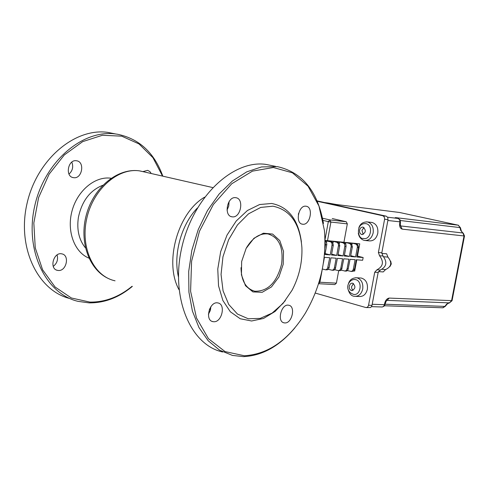 <?xml version="1.0" encoding="UTF-8"?>
<svg xmlns="http://www.w3.org/2000/svg" width="489" height="489" viewBox="0 0 489 489"><rect width="100%" height="100%" fill="white"/><g stroke="black" fill="none" stroke-linecap="round" stroke-linejoin="round"><path stroke-width="0.73" d="M241.004 267.672C241.315 280.918 245.918 288.767 254.824 291.23C267.954 291.487 276.872 282.422 281.591 264.042C283.596 247.361 279.054 237.324 267.966 233.931C259.781 233.125 252.63 237.727 246.499 247.721M210.918 306.603L210.258 310.625L208.424 314.268M229.06 201.615L228.76 206.022L227.043 210.087M298.614 213.326L298.363 214.402M132.067 286.297C118.98 297.012 104.927 302.275 89.921 302.092L71.376 297.997L55.086 287.006L42.61 269.818L35.245 247.807L33.833 222.941L38.607 197.568L49.126 174.157L64.328 154.934L82.684 141.627L102.421 135.27L121.737 136.162L139.023 143.943L152.941 157.69L162.544 176.101M58.344 270.484L57.415 270.35C48.924 268.84 53.613 251.633 61.895 253.883C69.927 255.203 66.467 271.328 58.344 270.484M73.65 177.684L73.436 177.654C64.768 176.694 67.983 159.053 76.516 160.771C85.159 161.663 82.183 179.127 73.65 177.684M143.045 171.56L147.617 170.343L149.86 171.566L151.242 173.522M272.948 165.838L265.619 164.353C232.715 159.762 193.014 197.195 181.816 247.428C170.239 297.593 190.484 345.13 222.672 351.994M294.806 327.96C279.378 346.23 262.251 355.778 243.418 356.615L232.471 355.43L219.561 350.155L208.198 340.76L198.974 327.557L192.409 311.077L188.907 292.055L188.705 271.432L191.859 250.24L198.222 229.592L207.458 210.557L219.066 194.09L232.403 180.997L246.786 171.841L261.474 166.945L277.361 166.627C302.312 172.22 317.685 191.168 323.486 223.467M244.445 355.766C268.235 354.219 288.51 340.063 305.27 313.308C320.429 287.263 326.811 259.616 324.409 230.368L318.932 205.985L308.033 186.168L292.446 172.831L273.363 167.507L252.446 171.132L231.725 183.772L213.381 204.475L199.469 231.26L191.584 261.285L190.594 291.267L196.492 317.972L208.467 338.7L225.05 351.585L244.445 355.766M301.426 242.067C298.345 219.647 288.424 206.786 271.658 203.473L259.604 204.536L247.446 210.496L236.254 220.949L227.049 235.05L220.692 251.578L217.77 269.042L218.534 285.851L222.88 300.509L230.35 311.774L240.227 318.755L251.615 320.992L263.559 318.443L275.087 311.444L285.332 300.637M284.861 322.936L284.115 322.856C276.56 321.75 281.377 303.321 288.718 305.24C295.894 306.206 292.116 323.498 284.861 322.936M302.734 224.231L302.563 224.213C294.861 223.54 298.51 204.726 306.059 206.23C313.73 206.859 310.283 225.46 302.734 224.231M232.306 216.841L232.092 216.816C223.412 216.016 227.232 196.028 235.759 197.703C244.414 198.448 240.832 218.198 232.306 216.841M213.827 321.738L212.892 321.634C204.396 320.295 209.689 300.759 217.953 302.954C225.979 304.121 221.969 322.349 213.827 321.738M283.198 264.317L278.907 276.976L271.438 286.951L262.19 292.306L252.923 291.915L245.49 285.717L241.432 274.849L241.652 261.493L246.132 248.4L253.925 238.29L263.406 233.198L272.624 234.066L279.775 240.576L283.516 251.37L283.198 264.317M272.941 206.193L260.747 207.422L248.516 213.84L237.428 224.958L228.607 239.763L222.953 256.823L221.052 274.439L223.063 290.851L228.73 304.464L237.434 314.036L248.271 318.773L260.203 318.394L272.141 313.076L283.058 303.4L292.055 290.27C299.152 276.713 302.434 262.465 301.896 247.538C299.959 223.595 290.307 209.818 272.941 206.193M162.831 176.168C154.279 152.629 139.114 138.65 117.342 134.218L115.752 133.992C82.659 129.188 44.395 161.694 34.676 206.199C24.578 250.631 45.795 293.926 78.118 301.371L89.108 302.874C104.548 303.046 118.961 297.55 132.348 286.389M69.793 298.516C37.69 290.649 16.84 247.513 27.011 203.583C36.803 159.579 74.835 127.592 107.794 132.378L115.184 133.876M71.81 162.122C73.558 166.761 72.616 170.759 68.986 174.108M57.079 254.94C58.301 259.561 57.024 263.375 53.252 266.389M343.95 242.165L347.318 223.87L346.261 221.749L329.843 219.922L328.321 221.621L330.906 222.073L329.843 219.922L322.52 218.216M338.694 270.698L336.408 283.131L334.843 284.567L318.565 283.712L319.898 282.239L319.048 282.141M332.257 218.546L346.261 221.749M365.228 223.583L365.986 223.662C373.462 224.714 371.035 240.197 363.675 238.479L363.333 238.418C357.428 239.604 355.307 222.636 365.992 223.662M371.175 222.367L372.074 222.471C376.457 223.931 378.358 227.556 377.771 233.357C376.371 238.644 373.51 241.156 369.189 240.888L365.515 240.539M353.688 294.415C360.729 295.766 362.801 281.151 355.772 279.665L354.397 279.512M360.259 277.99L361.279 278.052C365.894 279.439 367.924 283.168 367.361 289.225C366.078 294.213 363.4 296.646 359.323 296.517L355.735 296.365M353.602 270.979L354.708 271.053L356.787 259.812M344.806 271.102L346.658 271.04L348.015 269.671L350.057 259.292L355.106 259.683L353.358 269.121L352.771 270.521L351.475 271.45L347.343 270.6M338.498 270.686L340.356 270.625L341.719 269.243L343.767 258.809L348.871 259.201L347.049 269.005L346.346 270.331L345.234 271.04L341.053 270.179M332.104 270.264L333.987 270.203L335.35 268.816L337.404 258.32L342.569 258.718L340.741 268.577L340.038 269.91L338.669 270.674L334.69 269.745M325.643 269.842L327.538 269.781L328.908 268.382L330.961 257.825L336.194 258.229L334.354 268.143L333.651 269.488L332.282 270.252L328.247 269.311M323.394 263.094L324.445 257.324L329.739 257.727L327.538 268.577L325.821 269.83L322.33 269.029M325.002 240.637L330.784 241.859L331.75 242.941L332.098 244.549L330.258 254.916L325.13 253.602M332.031 245.233L333.254 245.344L333.302 245.001L332.447 242.312L328.076 240.918L333.302 241.401L336.982 242.33L338.192 243.522L338.541 245.123L336.707 255.429L331.64 254.133M338.474 245.808L339.684 245.912L339.733 245.576L338.877 242.899L334.513 241.517L339.678 241.988L343.357 242.917L344.562 244.103L344.91 245.692L343.082 255.936L338.076 254.659M344.843 246.37L346.041 246.474L345.98 244.806L345.234 243.479L340.87 242.098L345.98 242.568L349.653 243.491L350.857 244.671L351.206 246.254L349.384 256.438L344.433 255.179M351.139 246.927L352.318 247.031L352.367 246.694L351.518 244.054L347.159 242.678L352.208 243.143L355.876 244.06L357.08 245.233L357.428 246.811L355.613 256.933L350.723 255.692M357.361 247.477L358.529 247.581L358.578 247.251L357.728 244.622L353.376 243.253L359.745 243.84L357.477 256.095L363.15 257.532L362.642 260.264L356.273 259.775L354.525 269.201L353.358 269.121M324.996 240.417L359.745 243.84M317.08 200.893L386.243 216.175L382.826 215.759L384.158 216.725L384.654 218.901L378.4 252.495L379.537 255.729C384.067 261.804 383.193 266.505 376.903 269.83L374.721 272.214L368.559 305.234L367.991 306.597L366.964 307.428L365.717 307.502L315.258 293.064M384.611 219.237L388.028 219.64L387.728 217.403L386.243 216.175M388.028 219.64L381.83 252.789L378.4 252.495M379.537 255.729L382.966 256.01L381.83 252.789M382.966 256.01C387.496 262.067 386.616 266.749 380.338 270.069L376.903 269.83M374.721 272.214L378.156 272.446L380.338 270.069M378.156 272.446L372.007 305.356L368.559 305.234M366.353 307.569L370.417 307.538L371.438 306.713L372.007 305.356M317.239 201.254L382.826 215.759M351.939 244.604L352.208 243.143M345.699 244.103L345.98 242.568M339.384 243.601L339.678 241.988M332.991 243.1L333.302 241.401M326.524 242.593L326.848 240.808M325.014 241.982L325.509 244.659L326.744 244.769L326.811 244.084L326.316 242.196L325.008 241.175M325.509 244.659L324.898 248.002M351.053 271.511L353.345 271.193L354.525 269.201M378.425 271.609L383.248 271.933L385.589 269.555L382.447 269.335M383.871 256.762L387.924 257.098L386.64 253.797L381.768 253.381M385.039 304.286L383.431 306.45L382.3 306.988L371.487 306.646M386.787 300.399L386.842 300.417C386.591 300.16 385.992 301.444 385.045 304.262L384.366 304.702L372.215 304.268M398.309 218.51L399.739 219.964L399.843 222.238C399.213 226.083 399.984 228.381 402.16 229.127L464.018 235.955L451.567 300.729L449.47 302.887C449.085 302.178 447.722 303.284 445.4 306.2L442.631 307.789L384.495 305.759M463.266 233.119L462.9 232.99L464.018 235.955L464.501 235.961L452.062 300.656L389.201 298.082L387.05 300.374L449.47 302.887L452.056 300.68M398.058 218.455L400.039 219.708L400.442 222.25C400.246 224.946 400.32 226.15 400.644 225.875L402.16 229.127M387.869 220.484L400.503 221.908M399.843 222.238L400.442 222.25M464.501 235.961L463.217 233.088C462.239 233.167 461.316 231.389 460.449 227.752L459.978 227.587L460.644 230.343L462.9 232.99L401.023 225.979L400.485 225.582M395.907 217.947L398.132 218.473L387.618 217.208M458.48 225.27L459.978 227.587L400.436 220.533M399.324 212.458L399.751 212.526M327.648 202.935L328.37 203.076M324.543 202.544L328.119 203.021M324.574 202.55L336.487 204.524L399.586 212.489L458.187 225.178L396.231 217.697L397.245 218.271M349.238 286.077C349.012 288.528 349.831 290.026 351.695 290.582C355.57 288.84 355.925 286.383 352.758 283.192L351.56 283.192L350.43 283.822L349.238 286.077M353.089 290.344L351.897 288.932L351.499 286.902L353.431 283.492M361.774 234.512C360.075 233.876 359.342 232.422 359.586 230.148C360.149 228.008 361.304 226.994 363.052 227.11C366.383 230.282 365.992 232.758 361.891 234.537L361.774 234.512M363.999 227.519L361.915 230.392L363.272 234.372M387.924 257.098C392.312 262.556 391.536 266.707 385.589 269.555M346.041 246.474L344.28 256.028L349.384 256.438M339.684 245.912L337.917 255.521L343.082 255.936M326.744 244.769L324.965 254.494L330.258 254.916M352.318 247.031L350.564 256.529L355.613 256.933M358.529 247.581L356.781 257.025L363.15 257.532M333.254 245.344L331.481 255.013L336.707 255.429M356.958 256.059L357.477 256.095M115.062 280.808C93.79 276.371 80.141 247.88 86.712 218.687C93.008 189.451 117.8 167.648 139.42 170.863L144.781 172.049M204.579 197.171C177.715 212.648 163.894 262.611 179.023 289.708M210.71 308.828L209.665 308.779M178.399 276.707C173.106 254.256 181.327 224.537 197.373 207.996M85.447 247.874C78.986 239.922 76.632 229.781 78.387 217.464C81.834 201.101 89.982 190.368 102.831 185.258M111.101 178.247L110.667 178.192C95.055 176.077 77.488 190.569 72.072 210.783C66.498 230.955 74.34 252.226 88.925 258.137M336.408 283.131L319.898 282.239L322.141 269.983M327.508 240.649L330.906 222.073L347.318 223.87M322.948 220.362L328.321 221.621L324.983 239.848M364.238 240.38L364.574 240.447C368.902 240.71 371.762 238.192 373.168 232.88C373.755 227.055 371.854 223.412 367.465 221.945L366.505 221.841M348.144 289.561C349.488 294.005 351.67 296.261 354.678 296.322C358.761 296.444 361.444 294.005 362.728 288.993C363.321 283.314 361.505 279.616 357.276 277.905L355.57 277.715M331.505 241.768L330.283 241.658M337.936 242.361L336.732 242.251M344.293 242.941L343.101 242.831M350.576 243.516L349.397 243.412M356.787 244.084L355.625 243.98M348.302 268.779L347.123 268.693M342.007 268.345L340.809 268.265M335.637 267.911L334.427 267.831M329.195 267.477L327.966 267.391M389.201 298.082C386.823 298.473 385.228 300.57 384.427 304.366M449.47 302.887L446.799 303.944L444.856 306.401L385.051 304.219M396.231 217.697C394.354 217.507 394.898 217.746 397.857 218.412M336.23 204.488L399.556 212.483L458.205 225.184L460.449 227.733M328.162 203.027L336.487 204.524M390.852 262.086L390.931 264.225L390.314 265.814M212.672 187.55L139.854 170.924C117.855 167.446 93.845 187.244 86.437 214.506C78.802 241.725 89.175 270.796 109.732 279.109M254.824 291.23L252.312 290.484M210.527 309.684L209.286 309.702M265.619 164.353L275.784 166.413M211.975 321.328L212.892 321.634M231.242 216.609L232.092 216.816M301.89 224.048L302.563 224.213M283.394 322.63L284.115 322.856M107.794 132.378L115.752 133.992M56.492 270.05L57.415 270.35M72.58 177.44L73.436 177.654M358.296 233.131C358.938 236.945 360.9 239.359 364.195 240.374L364.574 240.447M372.074 222.471L367.465 221.945C363.089 221.829 360.222 223.754 358.865 227.721M361.279 278.052L356.64 277.776C352.337 277.844 349.598 279.849 348.431 283.785M382.178 307L383.993 306.303L384.977 304.629M442.979 307.801L445.369 306.261M355.252 279.555C348.4 278.522 343.174 290.845 353.681 294.409M351.695 290.582L352.117 290.6M362.263 234.573L361.891 234.537M390.699 261.138L391.292 263.962L389.996 266.511"/></g></svg>
